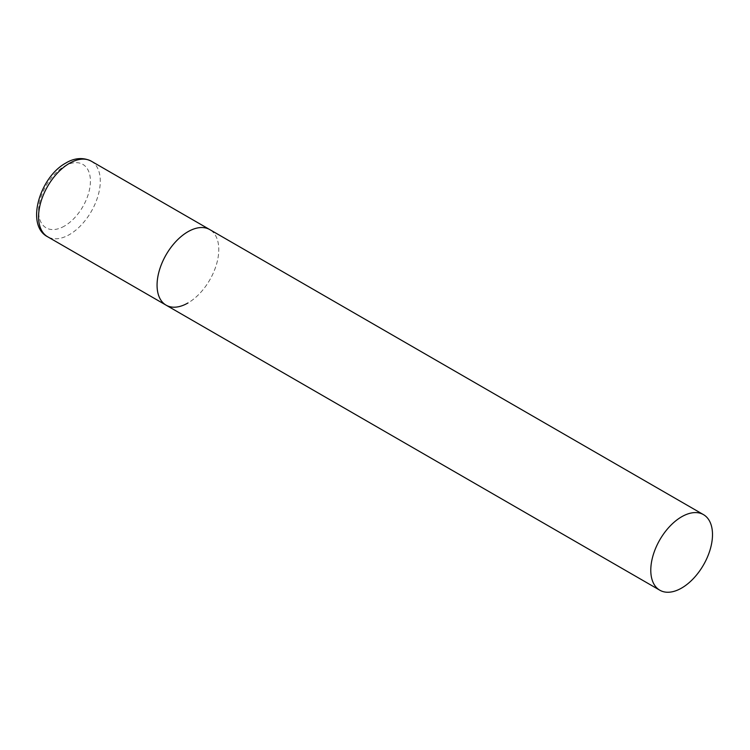<?xml version="1.0" encoding="UTF-8"?>
<svg xmlns="http://www.w3.org/2000/svg" width="750" height="750" viewBox="0 0 750 750"><rect width="100%" height="100%" fill="white"/><g stroke="black" fill="none" stroke-linecap="round" stroke-linejoin="round"><path stroke-width="0.56" stroke-dasharray="3.75 2.81" d="M166.106 305.166A43.641 25.191 120 0 0 199.734 293.475A43.641 25.191 120 0 0 218.784 249.553A43.641 25.191 120 0 0 209.747 229.575A43.641 25.191 -60 0 1 216.431 264.544A43.641 25.191 -60 0 1 187.922 303M91.256 161.166A43.641 25.191 -60 0 1 97.941 196.134A43.641 25.191 -60 0 1 69.431 234.591A43.641 25.191 -60 0 1 47.616 236.756M64.5 226.041A36.656 21.159 -60 0 1 38.578 211.078A36.656 21.159 -60 0 1 64.5 166.181A36.656 21.159 -60 0 1 90.412 181.144A36.656 21.159 -60 0 1 64.5 226.041"/><path stroke-width="1.12" d="M187.922 303A43.641 25.191 -60 0 1 166.106 305.166A43.641 25.191 -60 0 1 159.412 270.197A43.641 25.191 -60 0 1 187.922 231.741A43.641 25.191 -60 0 1 209.747 229.575A43.641 25.191 120 0 0 176.119 241.266A43.641 25.191 120 0 0 157.069 285.188A43.641 25.191 120 0 0 166.106 305.166L47.616 236.756A43.641 25.191 -60 0 1 40.922 201.788A43.641 25.191 -60 0 1 69.431 163.331A43.641 25.191 -60 0 1 91.256 161.166C80.494 155.756 70.556 160.116 65.944 162.984C39.694 177.028 25.322 225.384 47.616 236.756M712.5 534.6A43.641 25.191 120 0 0 703.462 514.622A43.641 25.191 120 0 0 669.834 526.312A43.641 25.191 120 0 0 650.784 570.234A43.641 25.191 120 0 0 659.822 590.212A43.641 25.191 120 0 0 693.45 578.513A43.641 25.191 120 0 0 712.5 534.6M703.462 514.622L91.256 161.166M166.106 305.166L659.822 590.212"/></g></svg>
